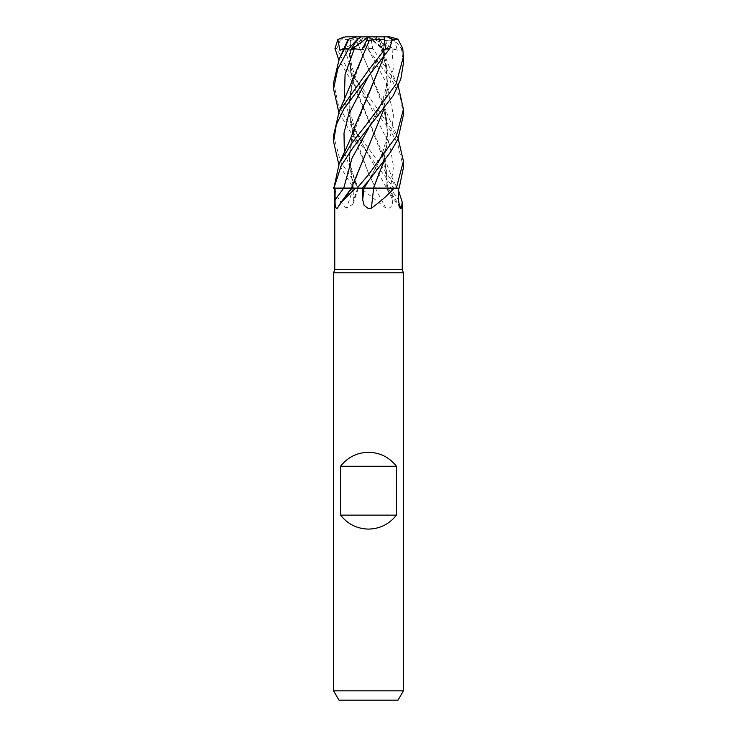 <?xml version="1.0" encoding="UTF-8"?>
<svg xmlns="http://www.w3.org/2000/svg" width="737" height="737" viewBox="0 0 737 737"><rect width="100%" height="100%" fill="white"/><g stroke="black" fill="none" stroke-linecap="round" stroke-linejoin="round"><path stroke-width="0.55" stroke-dasharray="3.69 2.76" d="M365.359 188.082L370.969 188.073M403.406 167.64L397.685 143.687L389.882 129.648L368.279 102.259L359.37 85.51L354.985 75.681C350.443 64.082 348.933 52.263 350.462 40.222L349.135 60.222L352.433 80.186L382.088 152.55L387.773 188.073L397.132 188.128L386.584 188.092L398.201 188.128L360.688 188.128L385.912 208.12C390.453 208.921 392.729 206.139 392.738 199.791L392.904 188.128L386.575 188.128L399.178 188.128M343.654 49.057L349.872 49.683L350.351 40.222L350.683 72.53L355.308 89.417L368.371 120.122L385.175 163.54L387.874 188.073L375.419 188.073L393.825 188.128L368.5 154.3L350.416 131.941L338.799 112.236M368.749 41.604L351.816 85.013L349.191 111.858L353.355 135.958L368.343 172.836L375.52 188.073L353.216 188.128M402.245 269.585L334.755 269.585M387.874 188.128L392.904 188.128M397.307 188.128L398.22 189.695M403.406 272.782L333.585 272.782M403.406 690.836L333.585 690.836M398.035 700.15L338.965 700.15M387.929 188.128A590.798 567.849 -21.7 0 0 398.754 204.379M361.867 188.128L393.825 188.128M333.585 82.682L338.513 105.584L346.215 119.228L368.5 148.349L397.132 188.128L360.688 188.128M375.326 188.128A590.798 232.735 73.8 0 0 385.912 208.12M368.629 94.272L351.816 137.782L350.011 149.261C348.859 160.491 351.641 173.425 358.385 188.082L353.29 188.128A590.798 424.005 68.4 0 1 346.381 208.12L352.857 204.232L353.659 199.791L353.88 188.128L358.458 188.128L353.502 188.128L338.799 164.397M353.29 188.128L334.865 188.128C335.851 195.13 339.693 201.791 346.381 208.12M351.816 137.782L349.108 161.633L353.456 188.128L334.755 188.128L362.355 188.128M334.865 188.128L333.944 188.128M344.345 152.218L357.675 188.101L358.385 188.128L353.88 188.128M351.429 188.128L352.111 188.128M352.277 188.128A590.798 494.785 -62 0 1 337.426 208.12M382.088 152.55L392.425 178.317L397.151 188.128L387.975 188.128M354.912 126.442L349.016 157.257L353.364 188.082L333.658 188.128L353.373 188.128M354.948 179.1L352.295 188.073L351.448 188.092L352.194 188.128M343.718 188.092L352.212 188.073L367.625 148.699M354.93 74.4L349.439 99.016L350.462 123.623L368.343 172.845L375.502 188.128M358.458 188.128L375.538 188.128M357.012 188.128L362.143 188.128M403.406 114.788L400.55 98.537L392.885 81.89L360.826 39.549L361.268 36.85L368.5 36.85L365.128 36.85L359.214 40.553L356.349 40.222L382.061 100.647L387.957 131.204L383.691 161.772M403.406 63.244L401.37 48.485L394.424 39.549L397.317 50.245L392.084 48.762L383.94 49.683L380.992 40.553L371.973 36.85L361.268 36.85M365.976 36.85L371.126 39.144L372.701 48.485L398.201 85.805M365.128 36.85L345.717 36.85L340.697 39.144L336.837 48.485L347.984 70.153L368.5 96.086L398.201 138.602M350.268 40.249L347.919 39.872M344.538 48.771L353.438 75.506L368.279 102.25L351.356 80.674L338.79 60.001M387.118 40.194L392.416 40.259M387.303 40.249L383.682 57.375M392.195 39.549L385.958 50.245L383.691 48.762L383.194 49.683L385.506 40.553L387.22 40.222L383.581 57.514M360.826 39.549L368.85 50.245L367.855 48.725L363.35 49.683L359.214 40.553M383.572 161.937L387.874 136.824L385.202 111.563L368.343 68.338L356.303 40.249L340.052 38.997M380.992 40.553L379.14 40.222L385.175 59.144L387.634 88.283L383.572 109.988M379.058 40.194L371.126 39.135M379.196 40.249L382.098 47.914L387.966 78.896L383.664 109.868M333.585 135.405L340.411 161.495L358.357 188.128M350.268 40.553L362.936 36.85L356.938 36.85M385.506 40.553L374.018 36.85L368.5 36.85L363.35 49.683M394.424 39.549L387.303 36.85L368.5 36.85L383.94 49.683M389.726 36.85L387.303 36.85M397.317 50.245L368.5 36.85L371.973 36.85M368.399 36.924L362.143 49.683M368.436 36.85L383.194 49.683M368.85 50.245L368.5 36.85L362.936 36.85M345.717 36.85L345.229 36.85M385.958 50.245L368.5 36.85L349.872 49.683M387.349 36.85L368.5 36.85L343.986 48.329M368.279 102.259L389.855 145.18L393.503 166.636L390.499 188.128A589.185 566.302 -21.7 0 0 398.321 199.791M400.071 208.221L386.538 188.128A589.185 232.109 73.8 0 0 392.738 199.791M357.666 188.128A589.185 422.845 68.4 0 1 353.659 199.791M385.175 163.54C387.008 169.832 387.478 178.013 386.593 188.073L353.253 127.225L344.336 100.361M372.701 48.485L367.477 48.485M402.761 48.485L401.37 48.485M383.691 48.771L368.703 75.902C375.971 64.552 381.388 52.659 384.926 40.222M367.883 48.771L386.105 82.295L393.503 115.083L391.679 131.472L386.308 147.87L368.712 180.657C375.105 170.155 380.08 159.708 383.636 149.316C387.644 134.853 388.463 128.588 385.202 111.563M392.084 48.771L393.309 68.596L388.961 88.422L368.675 128.091M336.837 48.485L334.994 48.485M368.5 188.009L333.649 188.128L368.5 188.009M358.412 188.128L352.857 204.232M339.646 58.066L339.223 59.015M367.855 48.725L368.325 49.508M382.061 100.647C387.496 115.93 389.753 118.897 397.768 137.626M368.684 128.072L368.684 128.072C376.266 116.372 381.748 104.193 385.147 91.554C387.754 81.052 387.773 70.255 385.175 59.135M397.796 84.884C392.222 74.179 386.989 61.853 382.098 47.914M351.816 85.013C348.481 98.454 349.347 112.162 354.396 126.128C356.496 132.734 359.988 140.187 364.87 148.496L368.316 154.088"/><path stroke-width="1.11" d="M383.691 161.772L373.493 188.128L394.12 188.128C387.865 195.13 380.292 201.791 371.411 208.12L368.5 208.691L364.115 205.356L362.687 199.791L362.447 188.128L394.12 188.128M334.755 188.128L334.755 269.585L402.245 269.585L403.406 272.782L403.406 690.836L333.585 690.836L338.965 700.15L398.035 700.15L403.406 690.836M398.22 189.695L402.245 202.15L401.37 208.12L400.071 208.221L398.321 199.791L398.201 188.128M334.755 269.585L333.585 272.782L403.406 272.782M340.568 515.126L340.568 466.254C347.698 457.226 357.003 452.573 368.5 452.288C379.988 452.573 389.302 457.226 396.423 466.254L396.423 515.126C389.302 524.145 379.988 528.798 368.5 529.092C357.003 528.798 347.698 524.145 340.568 515.126L396.423 515.126M398.754 204.379A590.798 567.849 -21.7 0 0 401.37 208.12M335.059 188.128L355.52 188.128L340.558 202.97L337.426 208.12C335.648 208.921 334.865 206.139 335.086 199.791L335.059 188.128L333.944 188.128L343.718 188.092L333.889 188.128L341.185 165.733L353.253 147.317L393.447 95.322L400.845 78.951L403.406 63.244L403.406 56.749L395.99 84.156L368.5 121.891L352.166 142.692L339.213 163.43L333.889 188.128M355.52 188.128L362.134 188.128L368.712 180.657L390.472 152.181L397.98 139.1L403.406 114.788M373.687 188.128A590.798 118.206 -74.8 0 0 371.411 208.12M370.748 188.073L365.359 188.082M340.568 466.254L396.423 466.254M398.201 138.602L403.406 161.173L396.34 188.128L399.178 188.128L403.406 167.64L403.406 161.173M368.5 76.123L389.836 48.485L392.195 39.549L387.349 36.85L384.134 36.85L385.469 48.485L368.5 70.144L339.213 111.361L333.585 135.405L333.594 141.744L336.284 124.811L344.05 108.615L368.5 76.123M398.201 85.805L403.406 109.279L396.211 136.502L368.5 174.697L357.077 188.128M392.416 40.259L397.925 39.135L402.761 48.485L403.415 56.749M352.212 188.073L343.718 188.092M347.919 39.872L348.684 39.144L344.723 48.485L339.213 59.015L333.585 82.682L333.585 89.002L337.758 68.928L348.822 48.485L357.215 39.549L350.48 50.245L354.304 48.762L362.143 49.683L366.519 40.553L369.43 40.222L368.749 41.604M338.79 60.001L334.994 48.485L337.832 39.549L339.904 50.245L343.654 49.057M383.682 57.375L354.912 126.442C352.857 133.075 349.918 140.463 346.068 148.625L339.213 163.43M383.581 57.514L368.629 94.272M338.799 164.397L333.585 141.744M396.34 188.128L373.456 188.073L383.572 161.937M383.572 109.988L367.625 148.699M383.664 109.868L351.429 188.128M338.799 112.236L333.585 89.002M369.44 40.194L384.06 39.135M369.421 40.249L339.213 111.361M357.215 39.549L361.351 36.85L356.938 36.85L348.684 39.144M374.018 36.85L389.726 36.85L397.925 39.144M350.48 50.245L368.399 36.924M361.351 36.85L384.134 36.85M366.519 40.553L368.436 36.85L345.229 36.85M337.832 39.549L344.022 36.914M339.904 50.245L343.986 48.329M368.675 128.091L352.056 158.096L343.718 188.128A589.185 493.44 -62 0 1 335.086 199.791M368.712 180.657L364.014 188.101A589.185 117.883 -74.8 0 0 362.687 199.791M385.469 48.485L389.836 48.485M368.684 75.92L348.721 114.069L344.004 133.139L344.345 152.218M354.304 48.771L345.063 74.566L344.336 100.361M344.723 48.485L348.822 48.485M402.245 202.15L402.245 269.585M351.503 188.128L340.558 202.97M333.585 272.782L333.585 690.836M403.406 115.175L403.406 109.279M347.938 39.835L339.646 58.066M333.594 188.128L333.594 187.364"/></g></svg>

